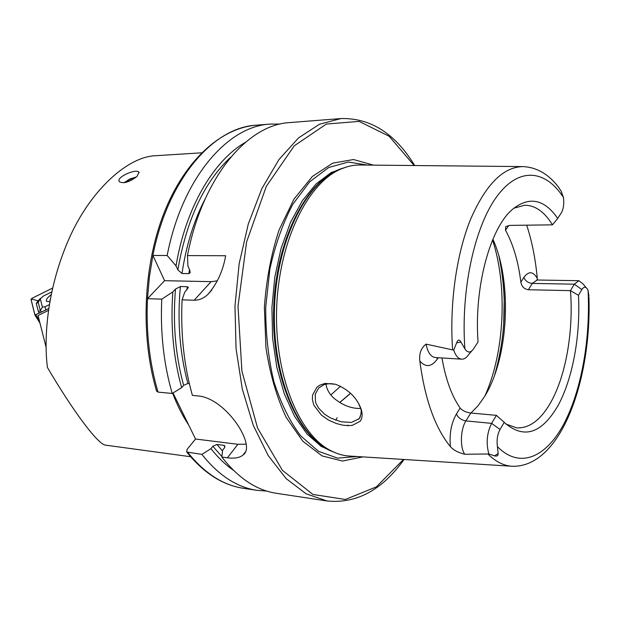 <?xml version="1.0" encoding="UTF-8"?>
<svg xmlns="http://www.w3.org/2000/svg" width="620" height="620" viewBox="0 0 620 620"><rect width="100%" height="100%" fill="white"/><g stroke="black" fill="none" stroke-linecap="round" stroke-linejoin="round"><path stroke-width="0.93" d="M190.596 456.723L105.881 445.183C98.138 445.268 71.711 408.96 47.384 367.389L47.283 366.281C43.764 336.908 47.236 289.06 68.394 240.196C89.489 191.177 127.464 156.333 155.992 155.698L201.616 152.822M137.067 176.359L138.973 172.228C136.586 168.245 115.568 177.142 119.35 181.745C123.76 183.861 129.665 182.071 137.067 176.359M46.082 347.208L38.053 315.557L48.445 310.411M537.494 280.023L537.284 278.396C535.517 259.121 531.991 241.381 526.713 225.176M437.007 357.655L437.325 359.096C431.528 366.994 425.7 367.652 419.841 361.065C424.909 399.396 435.1 427.924 450.399 446.648C453.336 450.058 458.11 452.592 464.721 454.259L488.886 453.979L494.582 455.871C497.039 456.452 498.232 455.669 498.147 453.53L497.418 446.601C519.421 469.146 545.724 457.7 563.549 424.491C581.397 391.034 590.573 338.977 588.062 290.408L588.93 295.949M419.841 361.065C418.973 353.625 421.05 347.975 426.064 344.123L453.732 350.122L456.622 342.868C457.886 339.466 459.327 339.194 460.947 342.054L464.899 348.889C467.65 353.028 470.534 353.036 473.541 348.913L478.059 341.915C473.936 287.51 490.056 228.214 512.384 209.428C529.124 195.998 544.236 198.997 557.721 218.426L552.482 224.843C544.5 211.846 535.238 205.305 524.714 205.22L513.74 208.258M522.396 166.594L360.592 165.005C353.795 164.843 346.975 166.307 340.147 169.392C307.319 183.745 278.985 241.754 276.675 307.69C274.203 373.628 298.259 433.535 329.964 450.229C336.551 453.801 343.24 455.754 350.037 456.088L511.531 466.225M360.081 421.321L352.3 425.351L348.161 425.661L342.442 425.103L336.303 423.507L328.461 420.05L321.509 415.191L313.937 405.325L312.387 399.675L312.519 395.204L316.874 387.237L319.757 385.221L325.019 383.423L335.575 384.268C348.432 389.368 356.973 397.699 361.181 409.262C362.708 414.315 362.344 418.329 360.081 421.321M537.284 278.396C533.13 271.25 528.666 270.909 523.9 277.388C525.349 280.976 528.17 282.991 532.355 283.418L574.306 284.185L581.855 289.548C583.792 286.579 585.668 286.479 587.489 289.238L588.062 290.408M581.855 289.548L578.483 295.314L570.462 290.648L528.372 289.734C524.171 289.06 521.668 286.525 520.854 282.131C518.32 261.547 513.205 244.249 505.509 230.237L505.711 226.602L509.508 225.401L552.482 224.843M497.418 446.601C496.574 440.123 497.442 434.418 500.014 429.474L504.207 422.313L504.649 422.778C523.993 439.456 541.849 433.605 558.225 405.232C572.888 378.107 580.545 335.273 578.483 295.314M557.721 218.426L561.511 212.536C563.564 208.553 564.216 203.538 563.456 197.478L561.131 191.092L558.294 186.876C548.491 174.142 536.835 167.385 523.311 166.602C503.332 166.695 485.669 184.458 470.332 219.899C456.297 254.859 449.384 304.397 452.615 349.788M500.014 429.474L491.621 423.359L465.922 420.903C461.342 420.104 458.18 417.795 456.429 413.974L460.141 408.038C462.435 410.696 465.976 412.354 470.774 413.013L496.38 415.338L504.207 422.313M505.912 424.041L516.638 427.87C529.472 428.474 540.896 419.887 550.909 402.117C566.052 375.162 573.609 330.638 570.462 290.648L574.306 284.185L578.855 280.697L582.916 283.79L586.226 287.742M470.944 413.029L477.981 405.837L484.437 396.722C508.625 358.321 512.616 282.309 492.885 239.258M460.141 408.038C451.686 395.893 445.625 379.208 441.959 357.957M167.16 255.51L152.884 255.456L149.412 276.83L147.498 298.677L164.61 280.69L152.884 255.456C167.826 179.064 213.365 127.193 256.378 125.178L270.219 124.093C227.455 126.069 182.078 178.374 167.16 255.51L176.041 265.872C185.675 207.731 213.559 160.572 245.264 142.437M280.132 124.07L270.219 124.093M414.703 165.532C395.173 133.517 370.605 117.854 341.008 118.559L289.889 122.558C247.488 124.481 202.376 177.405 187.48 255.595L187.922 266.003L189.72 270.002L190.139 272.637L188.875 273.629L181.978 273.521L177.847 269.839L176.041 265.872M187.48 255.595L225.641 255.75C223.014 270.948 217.093 283.828 207.886 294.392C203.701 298.321 199.136 300.274 194.184 300.235L182.094 299.832C180.536 333.816 183.977 365.668 192.409 395.397L198.036 395.932C225.928 398.079 256.998 446.043 243.04 455.003C239.723 457.8 234.507 458.73 227.393 457.793L221.836 457.049L222.634 450.151L224.502 447.772L224.711 445.733L223.735 445.315L216.961 444.463L212.838 446.284L210.971 448.64L201.88 454.382L186.713 452.011L187.046 449.461L195.533 439.022L173.026 392.964M156.558 391.019L158.03 392.103L172.213 393.46L181.652 387.678L183.636 385.353L187.891 383.478L189.333 383.602M182.094 299.832L184.729 292.237L188.341 287.486L187.286 286.704L180.389 286.533L175.499 289.067L172.848 291.896L161.766 299.158C160.231 332.676 163.711 364.118 172.213 393.46M161.766 299.158L147.498 298.677C145.971 331.878 149.474 363.026 158.03 392.103M201.88 454.382C218.581 475.362 236.933 487.351 256.936 490.343L266.817 491.087M172.848 291.896C170.407 325.763 173.337 357.686 181.652 387.678M210.971 448.64C217.946 457.545 225.417 464.744 233.376 470.239M221.836 457.049C238.406 478.253 256.603 490.335 276.442 493.303L327.143 500.991C356.608 503.835 382.238 490.002 404.046 459.474M373.434 165.129L353.501 159.534L332.708 163.161L312.395 176.436L294.027 199.059L279.093 229.873C271.235 253.89 266.337 279.682 264.383 307.249L265.964 347.859C269.987 374.031 276.706 397.172 286.115 417.299L302.793 441.192L322.09 455.901L342.565 461.032L362.855 456.893M325.973 384.113C326.616 389.081 329.212 393.731 333.754 398.063C342.457 405.232 351.393 408.696 360.569 408.464M339.675 402.504L350.517 393.212M246.109 444.168L237.894 444.284L195.533 439.022M217.403 280.844L211.087 281.658L164.61 280.69M335.575 384.276L331.219 383.695C332.638 383.462 325.283 383.912 324.028 384.679L318.657 388.035L315.239 394.212C315.541 404.659 315.169 401.589 318.734 408.239L324.392 414.028L330.212 417.803L340.783 421.747L351.424 422.453L359.259 418.655C361.429 413.85 361.786 410.169 360.321 407.627L358.321 402.938M471.727 350.998L468.751 354.438C466.612 357.678 464.256 359.259 461.691 359.166C458.296 358.81 455.646 355.787 453.732 350.122M488.886 453.979C485.925 443.285 486.832 433.078 491.621 423.359L496.38 415.338M125.1 182.582L130.022 179.436L135.454 177.7M123.992 182.776L129.797 179.017L136.361 176.979M50.251 299.266L49.802 301.723M51.135 294.717C47.275 297.693 45.748 299.91 46.547 301.367L49.817 301.723M51.716 291.919L43.191 296.159L40.277 298.956L42.447 307.063L45.012 306.776L49.321 304.645M39.517 313.131L38.401 311.674L36.301 303.482L38.06 300.808L32.426 299.251L32.163 298.236L52.568 288.083L32.17 298.212L31 299.321L34.914 315.107L48.709 308.597M32.163 298.236L31.054 299.29L34.945 315.014L48.709 308.574L45.849 309.969L45.012 306.776M38.835 300.816L38.06 300.808L40.416 298.39M38.626 301.018L38.2 302.397L40.331 310.566L41.525 312.131M44.934 310.442L45.857 309.985M40.385 298.445L38.603 301.064M172.639 393.196C177.056 404.899 182.288 415.33 188.333 424.506M487.979 454.104C495.822 461.83 503.982 465.891 512.446 466.279C561.394 467.441 591.674 378.944 588.938 297.112M563.456 197.478C545.383 169.384 518.49 166.478 496.387 197.137C474.323 227.61 460.629 290.951 464.899 348.889M230.849 157.031C204.391 181.675 186.721 219.279 177.847 269.839M205.29 198.625C193.998 220.325 186.225 245.287 181.978 273.521M189.503 269.514L188.875 273.629M335.792 420.275L337.102 417.74M187.852 452.507C204.639 473.324 223.092 485.243 243.21 488.265C222.534 485.111 203.701 473.029 186.713 452.011M175.499 289.067C172.678 323.028 175.398 355.128 183.636 385.353M212.838 446.284L221.89 456.529M180.389 286.533C177.219 320.649 179.715 352.958 187.891 383.478M216.961 444.463L222.534 451.027M187.286 286.704L187 289.78M223.735 445.315L224.975 446.873M341.008 118.559L319.571 124.186L298.538 137.896L278.954 159.573L261.865 188.635L248.31 223.929L239.142 263.802L234.972 306.179L236.065 348.75L242.319 389.182L253.286 425.367L268.212 455.591L286.184 478.632L306.164 493.822L327.143 500.991M414.183 165.532L389.12 136.23L359.081 121.396L326.384 124.039L294.206 145.855L266.329 186.31L246.597 241.924L238.01 306.296L241.909 371.109L257.563 428.009L282.433 470.371L312.953 494.466L345.371 499.472L376.402 486.855L403.519 459.443M367.482 165.075L348.332 162.045L328.693 167.524L309.76 181.738L292.826 204.282C282.89 223.115 275.233 244.753 269.855 269.188L265.716 307.295C265.624 333.32 268.321 357.996 273.808 381.331C280.759 403.085 289.672 421.213 300.553 435.721L318.409 451.259L337.598 458.149L356.919 456.521M346.688 166.919L331.142 172.569L316.13 183.908L302.335 200.717L290.454 222.464L281.1 248.302L274.807 277.109L271.917 307.52L272.591 338.063L276.791 367.249L284.247 393.7L294.523 416.253L307.055 434.008L321.207 446.408L336.311 453.166M343.372 168.051C308.241 177.669 276.125 237.576 273.714 307.59C271.048 377.588 298.739 439.665 333.079 451.802M342.038 168.57L337.629 170.353C304.955 184.636 276.791 242.211 274.497 307.613C272.041 373.015 295.965 432.473 327.523 449.089L331.754 451.166M494.752 374.759C505.819 335.722 507.253 296.337 499.038 256.603M484.933 395.901C504.587 352.61 507.788 286.262 492.567 240.017M330.847 394.963L340.55 386.237M227.393 457.793L237.894 444.284M194.184 300.235L211.087 281.658M461.691 359.166L435.302 357.554C430.822 356.903 427.738 352.431 426.064 344.123M460.947 342.054L456.622 342.868M437.325 359.096L438.239 357.732M456.429 413.974C451.252 423.08 449.244 433.969 450.399 446.648M464.721 454.259C459.823 447.253 460.474 429.242 465.922 420.903L470.774 413.013M498.147 453.53L494.582 455.871M508.695 225.595L505.509 230.237M523.9 277.388L520.854 282.131M578.855 280.697L537.091 280.015L532.355 283.418L528.372 289.734M39.215 320.137L35.914 314.937M39.944 322.997L34.937 315.123M32.426 299.251L31.054 299.29M35.751 314.991L34.945 315.014M38.401 311.674L40.331 310.566L42.447 307.063M36.301 303.482L38.2 302.397L40.277 298.956M190.208 272.157L190.139 272.637M156.651 391.344C140.267 336.435 143.15 266.251 163.944 213.187C184.814 160.138 221.038 127.883 256.378 125.178M243.21 488.265L256.936 490.343M347.487 425.653L347.836 425.057M329.964 450.229L331.793 451.182M337.629 170.353L340.147 169.392M498.937 256.246C501.983 269.894 503.75 284.231 504.223 299.259L503.68 324.903C502.332 341.961 499.309 358.693 494.628 375.1M340.016 402.279L349.626 394.173M243.04 455.003L245.133 452.267M207.886 294.392L211.784 290.075M358.608 419.368L360.352 416.873M537.091 280.015L536.501 280.054M360.313 407.627L361.181 409.262M139.198 172.709L138.973 172.228M39.944 323.012L34.914 315.107"/></g></svg>
